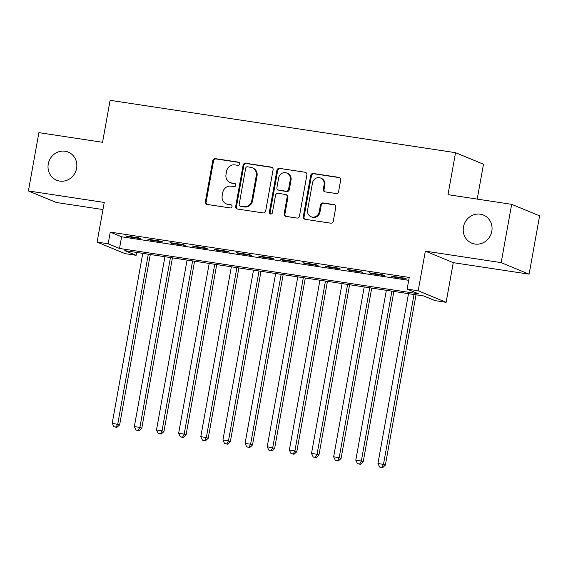 <?xml version="1.0" encoding="UTF-8"?>
<svg xmlns="http://www.w3.org/2000/svg" width="568" height="568" viewBox="0 0 568 568"><rect width="100%" height="100%" fill="white"/><g stroke="black" fill="none" stroke-linecap="round" stroke-linejoin="round"><path stroke-width="0.85" d="M239.689 163.974A1.633 1.534 -67.6 0 0 238.461 162.143L215.364 158.642A2.336 2.194 -67.6 0 0 212.78 160.602L205.367 201.81A2.336 2.194 -67.6 0 0 207.128 204.43L230.218 207.931A1.633 1.534 -67.6 0 0 231.133 204.821A1.633 1.534 -67.6 0 0 230.8 204.728L227.811 204.274A7.469 7.008 -67.6 0 1 226.277 203.848A7.469 7.008 -67.6 0 1 222.173 195.896L222.791 192.46A7.469 7.008 -67.6 0 1 231.062 186.19L234.051 186.638A1.633 1.534 -67.6 0 0 234.96 183.528A1.633 1.534 -67.6 0 0 234.627 183.436L231.637 182.981A7.469 7.008 -67.6 0 1 230.111 182.555A7.469 7.008 -67.6 0 1 226 174.603L226.618 171.167A7.469 7.008 -67.6 0 1 234.896 164.897L237.886 165.352A1.633 1.534 -67.6 0 0 239.689 163.974M463.46 226.966A15.215 14.285 -67.6 0 0 471.823 243.175A15.215 14.285 -67.6 0 0 491.803 231.261A15.215 14.285 -67.6 0 0 483.439 215.052A15.215 14.285 -67.6 0 0 463.46 226.966M48.259 164.017A15.215 14.285 -67.6 0 0 56.63 180.226A15.215 14.285 -67.6 0 0 76.602 168.313A15.215 14.285 -67.6 0 0 68.238 152.103A15.215 14.285 -67.6 0 0 48.259 164.017M336.029 193.518A2.336 2.194 -67.6 0 0 338.613 191.558L340.693 179.999A2.336 2.194 -67.6 0 0 338.933 177.379L313.287 173.488A2.336 2.194 -67.6 0 0 310.696 175.448L303.284 216.656A2.336 2.194 -67.6 0 0 305.044 219.276L330.697 223.167A2.336 2.194 -67.6 0 0 333.281 221.208L335.794 207.242A2.336 2.194 -67.6 0 0 334.034 204.622L323.057 202.954A2.336 2.194 -67.6 0 0 320.466 204.913L319.223 211.843A6.241 5.857 -67.6 0 1 311.03 216.727A6.241 5.857 -67.6 0 1 307.593 210.082L312.478 182.953A6.241 5.857 -67.6 0 1 320.671 178.061A6.241 5.857 -67.6 0 1 324.101 184.714L323.291 189.236A2.336 2.194 -67.6 0 0 325.052 191.856L336.029 193.518M407.121 289.105L418.197 290.781L446.128 302.318L435.06 300.635L423.735 295.964L124.79 250.637L136.114 255.316L125.045 253.633L97.107 242.103L108.183 243.779L119.507 248.457L418.446 293.777L407.121 289.105L409.223 277.44L110.277 232.12L108.183 243.779M97.107 242.103L104.242 202.449L28.4 190.954L38.894 132.642L102.552 142.298L110.107 100.316L455.55 152.685L448.003 194.668L511.661 204.324L501.175 262.629L425.333 251.134L418.197 290.781M273.094 169.747A2.336 2.194 -67.6 0 0 271.334 167.127L245.688 163.243A2.336 2.194 -67.6 0 0 243.104 165.203L235.684 206.411A2.336 2.194 -67.6 0 0 237.445 209.024L263.098 212.915A2.336 2.194 -67.6 0 0 265.682 210.955L273.094 169.747M279.484 168.362L305.137 172.253A2.336 2.194 -67.6 0 1 306.897 174.873L299.478 216.081A2.336 2.194 -67.6 0 1 296.894 218.041L285.917 216.373A2.336 2.194 -67.6 0 1 284.156 213.76L287.167 197.046A2.336 2.194 -67.6 0 0 285.406 194.426L278.121 193.319A2.336 2.194 -67.6 0 0 275.537 195.278L272.406 212.68A1.633 1.534 -67.6 0 1 270.261 213.959A1.633 1.534 -67.6 0 1 269.36 212.219L276.9 170.322A2.336 2.194 -67.6 0 1 279.484 168.362L305.137 172.253M511.661 204.324L539.6 215.854L529.106 274.166L501.175 262.629M28.4 190.954L56.338 202.485L102.964 209.556M139.004 237.9L125.72 235.89L127.608 236.671L140.892 238.681L139.004 237.9M161.149 241.258L147.865 239.249L149.746 240.023L163.037 242.039L161.149 241.258M183.294 244.616L170.002 242.6L171.891 243.381L185.182 245.397L183.294 244.616M205.439 247.975L192.147 245.958L194.036 246.739L207.32 248.756L205.439 247.975M227.576 251.333L214.292 249.316L216.181 250.097L229.465 252.114L227.576 251.333M249.721 254.691L236.437 252.675L238.326 253.456L251.61 255.465L249.721 254.691M271.866 258.049L258.582 256.033L260.471 256.814L273.755 258.823L271.866 258.049M294.011 261.401L280.727 259.391L282.615 260.165L295.9 262.182L294.011 261.401M316.156 264.759L302.872 262.75L304.753 263.524L318.044 265.54L316.156 264.759M338.301 268.117L325.01 266.101L326.898 266.882L340.189 268.898L338.301 268.117M360.446 271.476L347.154 269.459L349.043 270.24L362.327 272.257L360.446 271.476M382.584 274.834L369.299 272.817L371.188 273.599L384.472 275.615L382.584 274.834M110.277 232.12L121.602 236.792L408.704 280.322M393.333 276.957L406.617 278.966L404.728 278.192L391.444 276.176L393.333 276.957L393.418 276.474M477.212 199.098L483.489 164.223L455.55 152.685M425.333 251.134L453.264 262.664L529.106 274.166M453.264 262.664L446.128 302.318M136.632 252.433L136.114 255.316M121.602 236.792L119.507 248.457M127.608 236.671L127.693 236.189M149.746 240.023L149.838 239.547M171.891 243.381L171.976 242.905M194.036 246.739L194.121 246.256M216.181 250.097L216.266 249.615M238.326 253.456L238.411 252.973M260.471 256.814L260.556 256.331M282.615 260.165L282.701 259.69M304.753 263.524L304.846 263.048M326.898 266.882L326.983 266.406M349.043 270.24L349.128 269.757M371.188 273.599L371.273 273.116M230.111 182.555L230.864 182.868A7.469 7.008 -67.6 0 0 232.397 183.294L231.637 182.981M235.315 183.734L232.397 183.294M226.277 203.848L227.03 204.16A7.469 7.008 -67.6 0 0 228.563 204.586L227.811 204.274M231.488 205.027L228.563 204.586M239.149 162.448L216.117 158.955A2.336 2.194 -67.6 0 0 213.532 160.914L206.12 202.123A2.336 2.194 -67.6 0 0 207.043 204.416M272.171 167.453A2.336 2.194 -67.6 0 0 272.086 167.439L246.441 163.548A2.336 2.194 -67.6 0 0 243.857 165.508L236.444 206.716A2.336 2.194 -67.6 0 0 237.36 209.01M247.499 166.807A1.633 1.534 -67.6 0 0 245.688 168.178L239.185 204.352A1.633 1.534 -67.6 0 0 240.413 206.184L243.565 206.66A7.469 7.008 -67.6 0 0 251.844 200.39L256.289 175.668A7.469 7.008 -67.6 0 0 252.185 167.709A7.469 7.008 -67.6 0 0 250.651 167.283L247.499 166.807M240.079 206.092L240.839 206.404A1.633 1.534 -67.6 0 0 241.173 206.496L240.413 206.184M252.185 167.709L252.938 168.022A7.469 7.008 -67.6 0 1 257.041 175.981L252.597 200.703A7.469 7.008 -67.6 0 1 244.325 206.972L241.173 206.496M285.881 194.561L286.634 194.874A2.336 2.194 -67.6 0 1 287.919 197.359L284.909 214.072A2.336 2.194 -67.6 0 0 285.832 216.358M280.237 168.675A2.336 2.194 -67.6 0 0 277.653 170.634L270.119 212.531A1.633 1.534 -67.6 0 0 270.659 214.058M290.284 179.701A6.241 5.857 -67.6 0 0 286.854 173.055A6.241 5.857 -67.6 0 0 278.654 177.94L276.935 187.497A2.336 2.194 -67.6 0 0 278.696 190.117L285.981 191.217A2.336 2.194 -67.6 0 0 288.565 189.258L290.284 179.701L291.036 180.013A6.241 5.857 -67.6 0 0 287.607 173.361L286.854 173.055M278.221 189.982L278.973 190.294A2.336 2.194 -67.6 0 0 279.456 190.429L278.696 190.117M291.036 180.013L289.318 189.57A2.336 2.194 -67.6 0 1 286.733 191.53L279.456 190.429M320.671 178.061L321.424 178.373A6.241 5.857 -67.6 0 1 324.861 185.026L324.044 189.549A2.336 2.194 -67.6 0 0 324.967 191.835M311.03 216.727L311.782 217.04A6.241 5.857 -67.6 0 0 319.976 212.155L319.223 211.843M334.871 204.949A2.336 2.194 -67.6 0 0 334.786 204.934L323.81 203.266A2.336 2.194 -67.6 0 0 321.225 205.226L319.976 212.155M339.77 177.706A2.336 2.194 -67.6 0 0 339.685 177.692L314.04 173.801A2.336 2.194 -67.6 0 0 311.456 175.761L304.036 216.969A2.336 2.194 -67.6 0 0 304.959 219.262M142.774 253.364L112.216 423.231L119.635 424.85L150.286 254.499M116.106 427.086L113.891 426.753L116.866 427.399L116.106 427.086L117.746 424.076L148.312 254.201M113.891 426.753L112.216 423.231M119.635 424.85L116.866 427.399M164.919 256.722L134.353 426.589L139.891 427.427L141.78 428.208L172.431 257.858M138.251 430.445L136.036 430.111L139.004 430.757L138.251 430.445L139.891 427.427L170.457 257.56M136.036 430.111L134.353 426.589M141.78 428.208L139.004 430.757M187.064 260.08L156.498 429.948L162.036 430.785L163.925 431.566L194.576 261.216M160.396 433.803L158.181 433.469L161.149 434.115L160.396 433.803L162.036 430.785L192.602 260.918M158.181 433.469L156.498 429.948M163.925 431.566L161.149 434.115M209.209 263.438L178.643 433.306L184.181 434.144L186.07 434.925L216.72 264.574M182.541 437.161L180.326 436.82L183.294 437.474L182.541 437.161L184.181 434.144L214.747 264.276M180.326 436.82L178.643 433.306M186.07 434.925L183.294 437.474M231.353 266.79L200.788 436.664L206.326 437.502L208.215 438.283L238.865 267.933M204.686 440.519L202.471 440.179L205.439 440.825L204.686 440.519L206.326 437.502L236.891 267.635M202.471 440.179L200.788 436.664M208.215 438.283L205.439 440.825M253.498 270.148L222.933 440.022L228.471 440.86L230.352 441.641L261.003 271.291M226.831 443.871L224.616 443.537L227.583 444.183L226.831 443.871L228.471 440.86L259.029 270.993M224.616 443.537L222.933 440.022M230.352 441.641L227.583 444.183M275.643 273.506L245.078 443.381L250.609 444.219L252.497 445L283.148 274.649M248.969 447.229L246.761 446.895L249.728 447.541L248.969 447.229L250.609 444.219L281.174 274.344M246.761 446.895L245.078 443.381M252.497 445L249.728 447.541M297.781 276.864L267.223 446.732L274.642 448.351L305.293 278M271.113 450.587L268.898 450.254L271.873 450.9L271.113 450.587L272.754 447.577L303.319 277.702M268.898 450.254L267.223 446.732M274.642 448.351L271.873 450.9M319.926 280.223L289.361 450.09L294.899 450.928L296.787 451.709L327.438 281.359M293.258 453.946L291.043 453.612L294.011 454.258L293.258 453.946L294.899 450.928L325.464 281.061M291.043 453.612L289.361 450.09M296.787 451.709L294.011 454.258M342.071 283.581L311.505 453.449L317.043 454.286L318.932 455.067L349.583 284.717M315.403 457.304L313.188 456.97L316.156 457.616L315.403 457.304L317.043 454.286L347.609 284.419M313.188 456.97L311.505 453.449M318.932 455.067L316.156 457.616M364.216 286.939L333.65 456.807L339.188 457.645L341.077 458.426L371.728 288.075M337.548 460.662L335.333 460.321L338.301 460.975L337.548 460.662L339.188 457.645L369.754 287.777M335.333 460.321L333.65 456.807M341.077 458.426L338.301 460.975M386.361 290.291L355.795 460.165L361.333 461.003L363.222 461.784L393.873 291.434M359.693 464.02L357.478 463.68L360.446 464.326L359.693 464.02L361.333 461.003L391.899 291.135M357.478 463.68L355.795 460.165M363.222 461.784L360.446 464.326M408.506 293.649L377.94 463.524L383.478 464.361L385.36 465.142L416.01 294.792M381.838 467.372L379.623 467.038L382.591 467.684L381.838 467.372L383.478 464.361L414.036 294.494M379.623 467.038L377.94 463.524M385.36 465.142L382.591 467.684M239.1 162.405L238.461 162.143M231.439 204.991L230.8 204.728M235.266 183.698L234.627 183.436M206.12 202.123L205.367 201.81M213.532 160.914L212.78 160.602M216.117 158.955L215.364 158.642M236.444 206.716L235.684 206.411M243.857 165.508L243.104 165.203M246.441 163.548L245.688 163.243M272.086 167.439L271.334 167.127M244.325 206.972L243.565 206.66M252.597 200.703L251.844 200.39M257.041 175.981L256.289 175.668M284.909 214.072L284.156 213.76M287.919 197.359L287.167 197.046M270.119 212.531L269.36 212.219M277.653 170.634L276.9 170.322M286.733 191.53L285.981 191.217M289.318 189.57L288.565 189.258M324.044 189.549L323.291 189.236M324.861 185.026L324.101 184.714M321.225 205.226L320.466 204.913M323.81 203.266L323.057 202.954M334.786 204.934L334.034 204.622M304.036 216.969L303.284 216.656M311.456 175.761L310.696 175.448M314.04 173.801L313.287 173.488M339.685 177.692L338.933 177.379"/></g></svg>
